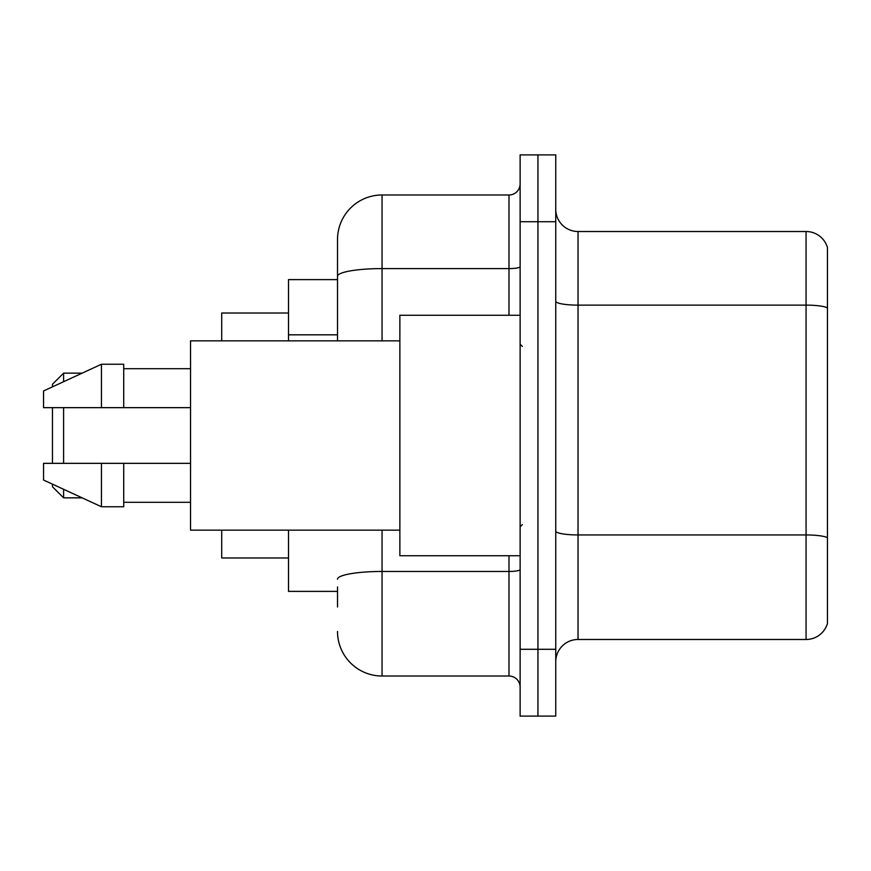 <?xml version="1.0" encoding="UTF-8"?>
<svg xmlns="http://www.w3.org/2000/svg" width="871" height="871" viewBox="0 0 871 871"><rect width="100%" height="100%" fill="white"/><g stroke="black" fill="none" stroke-linecap="round" stroke-linejoin="round"><path stroke-width="1.31" d="M337.513 319.232L337.513 276.336L337.513 279.613L288.519 279.613L288.519 340.855M337.513 591.387L288.519 591.387L288.519 530.145M337.513 606.978L337.513 586.934M520.129 649.287L520.129 716.104L537.94 716.104L537.94 649.287L537.94 716.104L555.752 716.104L555.752 649.287L537.94 649.287L537.94 221.713L537.94 649.287L520.129 649.287L520.129 221.713L537.94 221.713L537.94 154.896L537.94 221.713L555.752 221.713L555.752 649.287M555.752 221.713L555.752 154.896L520.129 154.896L520.129 221.713M382.053 530.145L382.053 676.016L508.991 676.016L508.991 555.752M337.513 340.855L337.513 239.525A44.541 44.541 0 0 1 382.053 194.984L508.991 194.984A11.138 11.138 0 0 0 520.129 183.846M337.513 239.525L337.513 264.022M520.129 687.154A11.138 11.138 0 0 0 508.991 676.016M382.053 676.016A44.541 44.541 0 0 1 337.513 631.475M555.752 661.764A22.265 22.265 0 0 1 578.028 639.488L806.067 639.488L806.067 231.512L578.028 231.512A22.265 22.265 0 0 1 555.752 209.236A22.265 22.265 0 0 0 578.028 231.512L578.028 639.488M827.45 247.538A22.265 22.265 0 0 0 806.067 231.512A22.265 22.265 0 0 1 827.45 247.538L827.45 623.462A22.265 22.265 0 0 1 806.067 639.488M827.45 308.214L827.45 550.418M52.456 407.661L52.456 463.339M52.456 484.156L52.456 486.726L63.594 497.853L82.146 497.853M63.594 407.661L63.594 463.339M63.594 489.295L63.594 497.853M221.713 530.145L221.713 557.984L288.519 557.984M288.519 313.016L221.713 313.016L221.713 340.855M52.456 386.844L52.456 384.274L63.594 373.147L63.594 381.705M520.129 315.248L399.865 315.248L399.865 555.752L520.129 555.752M399.865 340.855L190.531 340.855L190.531 530.145L399.865 530.145M101.45 407.661L43.55 407.661L43.55 390.959L101.45 364.241L101.45 407.661L190.531 407.661M101.45 364.241L123.726 364.241L123.726 407.661M190.531 463.339L123.726 463.339L123.726 506.759L101.45 506.759L101.45 463.339L43.55 463.339L43.55 480.041L101.45 506.759M43.55 463.339L58.292 463.339M123.726 463.339L101.45 463.339M337.513 334.823L288.519 334.823M520.129 569.536A11.138 1.938 0 0 1 508.991 571.463L382.053 571.463A44.541 7.73 180 0 0 337.513 579.204M382.053 194.984L382.053 268.595L508.991 268.595L508.991 194.984M337.513 276.336A44.541 7.73 180 0 1 382.053 268.595L382.053 340.855M508.991 315.248L508.991 268.595A11.138 1.938 0 0 0 520.129 266.668M827.45 307.899A22.265 3.865 180 0 0 806.067 305.122L578.028 305.122A22.265 3.865 -0 0 1 555.752 301.257M827.45 537.734A22.265 3.865 180 0 0 806.067 534.946L578.028 534.946A22.265 3.865 0 0 1 555.752 531.081M63.594 373.147L82.146 373.147M522.35 346.418L520.129 344.197M123.726 368.694L190.531 368.694M123.726 502.306L190.531 502.306M522.35 524.582L520.129 526.803"/></g></svg>
